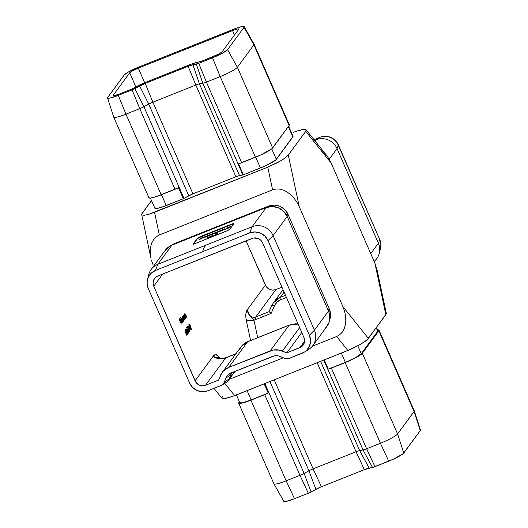 <?xml version="1.0" encoding="UTF-8"?>
<svg xmlns="http://www.w3.org/2000/svg" width="528" height="528" viewBox="0 0 528 528"><rect width="100%" height="100%" fill="white"/><g stroke="black" fill="none" stroke-linecap="round" stroke-linejoin="round"><path stroke-width="0.79" d="M303.138 345.127L303.125 345.147A8.078 7.788 36.3 0 0 303.923 337.451L262.588 242.847A8.078 7.788 36.3 0 0 252.08 238.425L157.826 275.979A8.078 7.788 36.3 0 0 153.727 286.229L162.683 274.045L153.727 286.229L195.056 380.827L212.962 356.486L215.239 354.875L216.652 354.783L218.684 356.552L220.09 358.307L218.684 356.552L219.232 357.885A6.059 4.719 141.3 0 1 218.684 356.552C215.978 354.255 214.071 354.235 212.962 356.486L215.596 357.905L218.948 358.664L222.499 358.651L225.707 357.859L205.564 385.249L202.528 385.81L199.459 385.163L195.822 382.206L153.727 286.229L153.054 283.199L153.602 280.19L155.278 277.655L157.826 275.979L253.565 237.996L258.185 238.511L260.806 240.26L262.588 242.847L303.923 337.451L304.471 342.012L303.336 344.843L301.184 346.988L286.77 352.895L279.404 350.123L273.181 350.031L228.769 367.396L223.667 370.742L221.734 373.105L218.612 380.054L205.564 385.249A8.078 7.788 36.3 0 1 195.056 380.827L212.962 356.486C216.704 358.882 220.955 359.344 225.707 357.859L205.564 385.249L218.612 380.054L220.315 375.811A16.157 15.569 36.3 0 1 222.156 372.491A16.157 15.569 36.3 0 1 228.769 367.396L247.632 341.748L244.933 343.121L241.25 346.526L222.156 372.491M250.589 340.501L246.088 319.282L245.639 315.374L246.048 312.979L247.507 309.5L265.412 285.153L246.048 240.827L266.178 286.526L269.815 289.489L272.884 290.129L275.92 289.575L281.952 287.173L275.92 289.575L255.783 316.965L254.338 317.335L251.559 316.833L250.331 315.988L248.431 313.249L247.507 309.5L265.412 285.153A8.078 7.788 -143.7 0 0 275.92 289.575L255.783 316.965C251.315 318.061 248.556 315.572 247.507 309.5L248.101 312.688L249.46 315.454L252.971 318.523L253.942 320.067L257.677 337.676L253.942 320.067L255.803 319.499L253.942 320.067C250.49 321.196 247.87 320.932 246.088 319.282A6.059 3.538 168 0 0 253.942 320.067C253.143 317.896 247.144 315.374 247.507 309.5C245.989 310.827 245.52 314.087 246.088 319.282L250.589 340.501M135.881 86.915L129.71 72.798L113.21 95.238L113.414 95.707L113.21 95.238L129.71 72.798L131.65 71.339L138.296 68.145L233.95 30.056L237.336 29.04L238.504 28.974L238.57 29.416L222.07 51.856L219.028 53.942L202.706 60.799L191.565 64.053L146.164 82.104L131.102 89.318L119.236 94.063L114.444 95.614L113.276 95.68L113.21 95.238A8.078 1.109 156.4 0 0 113.111 95.561A8.078 1.109 156.4 0 0 119.236 94.063L130.013 89.767A6.059 0.832 156.4 0 0 134.171 87.846L136.468 86.599A14.137 1.947 156.4 0 1 146.164 82.104L189.116 64.99A14.137 1.947 156.4 0 1 197.498 62.278L199.115 61.961A6.059 0.832 156.4 0 0 202.706 60.799L213.484 56.509A8.078 1.109 156.4 0 0 222.07 51.856L238.57 29.416A8.078 1.109 156.4 0 0 238.669 29.093L238.669 29.093A8.078 1.109 156.4 0 0 232.544 30.591L138.296 68.145L144.659 82.718L138.296 68.145A8.078 1.109 156.4 0 0 129.71 72.798L135.881 86.915M190.364 328.753L189.961 329.3L188.753 324.793L190.931 329.769L188.753 324.793L189.961 329.3L190.364 328.753M189.064 330.521L188.661 331.069L187.453 326.561L189.631 331.538L187.453 326.561L188.661 331.069L189.064 330.521M186.206 329.254L188.107 333.604L186.206 329.254M186.714 331.637L187.486 334.62L185.46 330.693L185.354 329.446L186.133 330.403L186.714 331.637L185.308 329.485L186.14 332.422L187.44 334.62L186.714 331.637M182.477 317.473L184.015 320.443L182.714 316.972L184.51 319.763L182.728 316.444L182.873 317.605L182.299 317.018L182.384 317.988L182.041 317.473L183.586 321.017L182.041 317.473L182.384 317.988L182.299 317.018L182.873 317.605L182.695 316.51L183.137 316.747L184.51 319.763L182.899 316.899L184.015 320.443L182.477 317.473L183.665 320.918L182.51 317.447L182.147 317.592M182.087 318.503L183.414 321.255L183.071 320.747L183.038 321.816L181.705 319.618L181.738 318.094L181.988 320.357L183.11 321.763L183.071 320.747L183.414 321.255L182.087 318.503M181.322 324.1L179.124 319.354L179.54 318.793L179.421 319.75L180.074 321.242L180.411 320.786L180.286 321.737L181.322 324.1L180.286 321.737L180.411 320.786L180.074 321.242L179.421 319.75L179.54 318.793L179.124 319.354L181.322 324.1M181.903 322.714L181.005 321.757L181.85 322.753L181.962 321.77L181.929 323.182L180.86 321.413L180.543 319.427L181.658 320.965L181.111 321.717L181.658 320.965L180.503 319.466L180.998 321.737L182.107 323.136L181.962 321.77L181.5 322.892M182.615 322.344L180.437 317.374L182.615 322.344M183.975 315.889L185.315 318.674L184.972 318.166L184.932 319.235L183.599 317.038L183.632 315.493L183.883 317.777L185.011 319.183L184.972 318.166L185.315 318.674L183.975 315.889M184.397 314.86L186.028 317.698L184.219 314.404L184.292 315.427L183.935 314.893L185.486 318.437L183.935 314.893L184.292 315.427L184.219 314.404L186.028 317.698L184.397 314.86L185.566 318.331L184.437 314.827L184.074 314.972M185.117 313.889L186.747 316.727L184.939 313.434L185.011 314.457L184.655 313.922L186.206 317.467L184.655 313.922L185.011 314.457L184.939 313.434L186.747 316.727L185.117 313.889L186.278 317.361L185.156 313.856L184.787 314.002M184.906 331.023L186.806 335.372L184.906 331.023M187.955 331.663L186.714 327.565L187.526 330.013L187.948 330.02L188.701 331.551L188.813 332.825L188.027 331.835L188.852 332.792L188.47 330.944L187.526 330.013L186.714 327.565L187.955 331.663M189.321 328.099L190.087 331.082L188.067 327.149L188.014 325.901L188.938 327.261L187.909 325.941L188.74 328.878L190.04 331.082L189.321 328.099M190.621 326.33L191.393 329.314L189.367 325.38L189.314 324.133L190.238 325.486L189.215 324.172L190.047 327.109L191.341 329.314L190.621 326.33M233.891 224.037L230.914 224.842L199.551 237.442L197.393 238.814L193.651 243.903L196.409 243.078L227.773 230.479L229.931 229.106L233.818 223.747L230.749 224.479L199.393 237.079L197.234 238.445L193.4 243.665L193.657 243.903L197.393 238.814L197.234 238.445A4.039 0.554 156.4 0 1 201.524 236.122L201.689 236.491A4.039 0.554 -23.6 0 0 197.393 238.814L197.234 238.445L193.4 243.665A4.039 0.554 156.4 0 0 193.347 243.83L193.505 244.193M212.441 235.62L211.451 236.009L213.451 235.079L211.735 236.577L213.451 235.079L211.451 236.009L212.441 235.62L212.599 235.983L212.441 235.62M206.917 238.247L208.243 237.989L210.19 236.947L209.51 237.013L209.649 237.329L209.372 236.848L207.544 237.633L210.355 236.485L209.491 237.422L206.897 238.306L209.18 237.409L208.283 237.574L209.458 236.874L206.897 238.319M227.271 228.05L228.485 227.984L230.564 226.73L228.004 227.429L227.39 228.327L227.845 227.528L230.663 226.545L229.343 227.608L227.179 228.281M210.236 235.066L213.847 232.96L212.975 234.142L210.236 235.066L212.975 234.142L213.847 232.96L210.236 235.066M199.089 239.507L202.693 237.409L201.821 238.583L199.089 239.507L201.821 238.583L202.693 237.409L199.089 239.507M203.108 237.679L204.323 237.613L206.402 236.359L203.841 237.059L203.227 237.956L203.683 237.158L206.474 236.24L205.174 237.237L203.009 237.91M206.224 236.834L207.92 235.838L207.022 235.924L210.368 234.584L208.897 235.448L209.939 235.349L206.224 236.834L209.939 235.349L208.897 235.448L210.368 234.584L209.392 234.973L207.022 235.924L207.986 235.983L206.224 236.834M214.262 233.231L215.477 233.165L217.549 231.911L214.995 232.617L214.381 233.508L214.909 232.663L217.622 231.799L214.163 233.468M217.378 232.386L219.074 231.396L218.17 231.475L221.522 230.142L220.051 231.007L221.093 230.908L217.378 232.386L221.093 230.908L220.051 231.007L221.522 230.142L218.17 231.475L219.14 231.541L217.378 232.386M221.542 230.479L222.869 230.221L224.816 229.185L224.136 229.244L224.275 229.561L223.997 229.079L222.169 229.865L224.981 228.716L224.116 229.654L221.522 230.538L223.707 229.7L222.908 229.805L224.083 229.106L221.529 230.551M225.37 229.343L226.4 228.697L225.37 229.343M214.454 235.257L217.43 234.076L216.295 234.412L217.371 233.561L216.671 233.772L214.5 235.356L216.671 233.772L217.371 233.561L216.242 234.293L217.45 234.043L214.434 235.33M420.156 429.805L420.275 430.577L403.088 453.71L393.809 458.977L373.593 467.155L372.544 467.432L363.02 449.922L359.641 450.582A6.059 0.832 -23.6 0 0 356.044 451.744A6.059 0.832 156.4 0 1 359.641 450.582L320.654 361.35L359.641 450.582L363.02 449.922L323.776 360.109L363.02 449.922A6.059 0.832 -23.6 0 0 366.61 448.76L331.366 368.089L345.173 362.591L331.366 368.089L366.61 448.76L380.417 443.263L345.173 362.591L356.255 357.456L362.34 353.291A16.157 2.224 156.4 0 1 345.173 362.591L380.417 443.263A16.157 2.224 -23.6 0 0 397.584 433.957L362.34 353.291L378.847 330.851L362.34 353.291L397.584 433.957L414.091 411.517L378.847 330.851L379.064 330.284L377.593 329.914A16.157 2.224 156.4 0 1 379.038 330.205A16.157 2.224 156.4 0 1 378.847 330.851L414.091 411.517A16.157 2.224 -23.6 0 0 414.282 410.87L379.038 330.205M328.271 369.138L324.245 359.924L328.271 369.138L345.365 362.333L341.339 353.113L345.365 362.333L331.366 368.089A6.059 0.832 156.4 0 1 328.271 369.138M236.405 394.924L239.785 402.653A14.949 2.059 -23.6 0 0 251.11 399.887L268.204 393.076L264.178 383.856L268.204 393.076A6.059 0.832 156.4 0 1 264.726 394.647L299.97 475.319A6.059 0.832 -23.6 0 0 304.121 473.392L264.884 383.572L304.121 473.392L308.939 470.785L269.953 381.553L308.939 470.785L304.121 473.392A6.059 0.832 156.4 0 1 299.97 475.319L264.726 394.647L250.919 400.145L286.163 480.817L299.97 475.319L286.163 480.817L250.919 400.145A16.157 2.224 156.4 0 1 238.669 403.141A16.157 2.224 156.4 0 1 238.867 402.494L239.395 401.768L238.867 402.494L239.587 402.204L238.649 403.055L238.999 403.379L241.336 403.247L251.11 399.887L247.084 390.667L251.11 399.887L244.002 402.336L240.926 402.937L239.758 402.58M238.669 403.141L273.913 483.806A16.157 2.224 -23.6 0 0 286.163 480.817A16.157 2.224 156.4 0 1 273.926 483.833A16.157 2.224 156.4 0 1 274.111 483.16M273.926 483.833L283.787 501.356A14.137 1.947 -23.6 0 0 294.492 498.716L308.299 493.218A4.039 0.554 -23.6 0 0 311.071 491.931L315.883 489.324A8.078 1.109 -23.6 0 1 321.427 486.757L313.091 468.857A6.059 0.832 -23.6 0 0 308.939 470.785A6.059 0.832 156.4 0 1 313.091 468.857L274.21 379.856L313.091 468.857L321.427 486.757L364.373 469.643A8.078 1.109 -23.6 0 1 369.164 468.092L359.641 450.582L369.164 468.092L372.544 467.432L364.373 469.643L356.044 451.744L317.163 362.743L356.044 451.744L313.091 468.857L356.044 451.744L364.373 469.643L319.975 487.357L309.025 492.914L294.492 498.716L286.11 501.428L283.754 501.263M293.363 132.37L296.492 131.201L293.363 132.37M222.268 396.647L221.958 398.264L224.202 398.64L231.508 396.799L347.879 350.5L336.673 336.514L312.345 346.21L336.673 336.514L339.682 334.792L342.19 332.231L344.091 328.944L345.312 325.05L345.814 320.701L345.569 316.061L344.593 311.309L342.916 306.629L299.231 206.633L296.921 202.204L294.076 198.198L290.796 194.773L287.206 192.047L283.444 190.139L279.662 189.116L275.999 189.017L272.593 189.842L159.344 234.973L154.532 212.289L148.553 214.375L144.104 215.299L141.86 214.922L141.847 213.814L151.51 200.6L141.689 214.256L141.86 214.922L144.104 215.299L148.553 214.375L267.782 167.165L277.603 162.591L283.259 159.258L288.295 155.074L305.732 131.353L306.042 129.736L305.732 131.353L288.295 155.074L299.231 206.633L342.916 306.629L368.392 338.415L386.311 313.744L386.14 313.078L385.836 314.695L374.9 263.142L331.208 163.139L328.904 158.717L326.053 154.711L322.773 151.279M302.016 129.624L296.492 131.201L303.798 129.36L306.042 129.736L306.214 130.403M293.047 136.422L275.623 160.116L265.808 165.686L243.368 174.801A6.059 0.832 156.4 0 1 242.867 174.913L236.947 176.332L192.944 193.849L183.975 198.383A6.059 0.832 156.4 0 1 183.302 198.739L161.218 207.365L156.017 208.593L155.179 208.534L155.06 207.715M374.359 261.914L376.787 258.608A16.157 15.569 -143.7 0 0 378.385 243.21L370.735 253.612L378.385 243.21A16.157 15.569 36.3 0 1 379.243 253.44L380.503 248.543A14.137 13.622 -143.7 0 0 379.757 239.593L338.422 144.989A14.137 13.622 -143.7 0 0 320.027 137.247L313.995 139.656L320.027 137.247L316.034 139.762L315.097 141.035L316.034 139.762L314.556 140.356L316.034 139.762A16.157 15.569 36.3 0 1 337.049 148.606A16.157 15.569 -143.7 0 0 316.034 139.762L320.027 137.247L322.634 136.501L328.079 136.58L333.155 138.719L337.082 142.58L379.757 239.593L380.926 244.893L379.975 250.16M329.228 159.251L337.049 148.606L329.228 159.251M378.385 243.21L337.049 148.606L378.385 243.21L379.757 239.593L378.385 243.21M377.131 270.112L374.9 263.142L331.208 163.139L305.732 131.353L331.208 163.139L328.904 158.717L326.053 154.711M153.1 264.858L151.43 260.179L153.1 264.858M221.786 397.597L221.958 398.264L222.776 398.614L226.189 398.336L234.637 395.63L224.776 383.328L234.637 395.63L351.166 349.12L360.697 344.249L367.283 339.623L385.836 314.695L374.9 263.142L377.104 269.993L386.318 313.401M229.152 379.361L283.305 357.786L229.152 379.361M159.344 234.973L156.334 236.696L153.833 239.257L151.932 242.543L150.711 246.437L150.209 250.787L150.896 258.007L150.209 250.787L150.711 246.437L151.932 242.543L153.833 239.257L156.334 236.696L159.344 234.973L154.532 212.289L267.782 167.165L272.593 189.842L159.344 234.973M329.663 319.763A14.949 14.401 -143.7 0 0 329.32 308.88L287.984 214.276L286.862 215.807L287.984 214.276A14.949 14.401 -143.7 0 0 268.541 206.098L174.293 243.652L173.719 244.438L174.293 243.652A14.949 14.401 -143.7 0 0 170.841 245.626L174.293 243.652L268.541 206.098L274.164 205.069L279.84 206.263L284.691 209.497L287.984 214.276L329.32 308.88L330.554 314.483L329.551 320.054M273.319 302.914L277.504 298.828L280.262 297.37A6.059 1.386 68.3 0 0 280.289 299.904L286.447 297.449L280.289 299.904L276.976 302.161L274.534 305.798L271.121 313.394L255.803 319.499A6.059 1.386 -111.7 0 1 255.783 316.965A6.059 1.386 68.3 0 0 255.803 319.499L271.121 313.394L269.089 311.665L255.783 316.965L269.089 311.665L271.121 313.394L274.534 305.798A6.059 2.086 -155.8 0 0 271.385 306.286A6.059 2.086 24.2 0 1 274.534 305.798C275.873 302.92 277.794 300.953 280.289 299.904A6.059 1.386 -111.7 0 1 280.262 297.37L284.117 292.123L280.262 297.37L273.405 302.795L271.451 306.167M312.833 345.583L326.905 326.449A16.157 15.569 -143.7 0 0 328.495 311.051L314.424 330.191L273.095 235.587A16.157 15.569 -143.7 0 0 252.074 226.743L204.95 245.52L202.547 251.704L155.423 270.481L150.955 273.405L148.025 277.84L147.074 283.107L148.243 288.407L189.578 383.011L192.694 387.539L197.287 390.595L202.653 391.723L207.973 390.753L222.037 385.018L223.654 383.414L226.776 376.464L227.984 374.986L231.172 372.893L274.468 355.852L278.362 355.905L285.727 358.677L289.172 358.393L304.61 351.952L306.689 350.269L309.619 345.833L310.57 340.567L309.401 335.267L268.066 240.662L264.95 236.141L260.357 233.079L254.998 231.95L249.678 232.921L155.423 270.481L157.819 264.297L171.89 245.164L266.145 207.61L252.074 226.743A16.157 15.569 36.3 0 1 273.095 235.587L287.166 216.454A16.157 15.569 -143.7 0 0 266.145 207.61L252.074 226.743L204.95 245.52L157.819 264.297L171.89 245.164A16.157 15.569 -143.7 0 0 165.284 250.259L151.213 269.392A16.157 15.569 36.3 0 1 157.819 264.297L204.95 245.52L202.547 251.704L249.678 232.921A14.137 13.622 36.3 0 1 268.066 240.662L273.095 235.587L287.166 216.454L328.495 311.051L314.424 330.191A16.157 15.569 36.3 0 1 312.833 345.583A16.157 15.569 36.3 0 1 306.28 350.651M148.322 277.154A16.157 15.569 36.3 0 1 151.213 269.392M304.326 352.13L308.629 349.463A16.157 15.569 -143.7 0 0 314.424 330.191L309.401 335.267A14.137 13.622 36.3 0 1 304.326 352.13A14.137 13.622 36.3 0 1 302.221 353.192L289.172 358.393A6.059 5.841 36.3 0 1 284.592 358.327L280.243 356.492A10.098 9.735 36.3 0 0 272.613 356.387L231.172 372.893A10.098 9.735 36.3 0 0 229.667 373.652A10.098 9.735 36.3 0 0 225.885 378.154L230.941 374.59L232.61 372.326L230.941 374.59L225.885 378.154L224.189 382.397L229.244 378.833L230.941 374.59L229.244 378.833L224.189 382.397A6.059 5.841 36.3 0 1 221.918 385.097L226.222 382.43A8.078 7.788 -143.7 0 0 229.244 378.833L234.617 371.521L229.244 378.833A8.078 7.788 36.3 0 1 225.014 383.038M230.941 374.59A8.078 7.788 36.3 0 1 232.228 372.478A8.078 7.788 -143.7 0 0 230.941 374.59M235.904 353.8L225.707 357.859L235.904 353.8M298.538 324.106L295.271 323.954L289.067 325.235L270.211 350.882L289.067 325.235L247.632 341.748L228.769 367.396L270.211 350.882A16.157 15.569 36.3 0 1 282.414 351.061L299.633 327.644L282.414 351.061L286.77 352.895L301.759 332.508L286.77 352.895L299.818 347.695L304.57 341.233L299.818 347.695A8.078 7.788 36.3 0 0 303.125 345.147M325.393 328.198L328.746 323.129L329.591 320.186L329.465 314.028L328.495 311.051L287.166 216.454L283.602 211.279L278.355 207.788L272.224 206.494L266.145 207.61L171.89 245.164L169.165 246.583L165.251 250.298M221.417 224.875L220.843 225.661L221.417 224.875M329.32 308.88L328.205 310.391L329.32 308.88M268.541 206.098L267.848 207.035L268.541 206.098M157.819 264.297A16.157 15.569 -143.7 0 0 148.757 274.56L147.497 279.457A14.137 13.622 36.3 0 1 155.423 270.481L157.819 264.297M221.918 385.097A6.059 5.841 36.3 0 1 221.014 385.552L207.973 390.753A14.137 13.622 36.3 0 1 189.578 383.011L148.243 288.407A14.137 13.622 36.3 0 1 147.497 279.457M273.095 235.587L314.424 330.191L309.401 335.267L268.066 240.662L273.095 235.587M252.074 226.743L249.678 232.921L252.074 226.743M269.049 311.487L271.385 306.286A6.059 2.086 24.2 0 0 271.339 306.418L269.089 311.665M285.496 295.284L280.262 297.37L285.496 295.284M379.243 253.44A16.157 15.569 36.3 0 1 374.134 261.393M338.422 144.989L337.049 148.606L338.422 144.989M113.718 117.13L148.962 197.795A16.157 2.224 -23.6 0 0 161.212 194.806L125.968 114.14L139.768 108.636L175.012 189.308A6.059 0.832 -23.6 0 0 178.49 187.737L183.302 198.739A6.059 0.832 -23.6 0 0 183.975 198.383L143.926 106.709L148.738 104.102A6.059 0.832 156.4 0 1 152.896 102.175L195.848 85.061A6.059 0.832 156.4 0 1 199.439 83.899L202.818 83.246L242.867 174.913A6.059 0.832 -23.6 0 0 243.368 174.801L238.564 163.799A6.059 0.832 -23.6 0 0 241.659 162.749L206.415 82.084L220.216 76.58L255.46 157.252A16.157 2.224 -23.6 0 0 272.633 147.946L237.389 67.28L253.889 44.84L289.133 125.506A16.157 2.224 -23.6 0 0 289.331 124.859L254.087 44.194A16.157 2.224 156.4 0 1 253.889 44.84A16.157 2.224 -23.6 0 0 254.074 44.167L244.213 26.644A14.137 1.947 156.4 0 0 233.508 29.284L139.253 66.838L127.631 72.428L124.232 74.976L107.725 97.423L107.844 98.195L109.89 98.083L118.279 95.37L132.805 89.569L145.207 83.411L189.559 65.756L198.726 63.314L215.068 56.76L222.222 53.315L227.555 49.672L244.055 27.232L243.936 26.453L241.89 26.572L235.957 28.347L139.253 66.838A14.137 1.947 156.4 0 0 124.232 74.976L107.725 97.423A14.137 1.947 156.4 0 0 107.547 97.957A14.137 1.947 156.4 0 0 118.279 95.37L132.079 89.866L139.768 108.636L175.012 189.308L161.212 194.806L125.968 114.14A16.157 2.224 156.4 0 1 113.718 117.13A16.157 2.224 156.4 0 1 113.909 116.483M244.213 26.644A14.137 1.947 156.4 0 1 244.055 27.232L253.889 44.84L237.389 67.28L227.555 49.672A14.137 1.947 156.4 0 1 212.527 57.809L220.216 76.58L206.415 82.084L198.726 63.314A4.039 0.554 156.4 0 1 196.33 64.086L202.818 83.246L199.439 83.899L192.951 64.746L199.439 83.899A6.059 0.832 -23.6 0 0 195.848 85.061L188.159 66.29L195.848 85.061L152.896 102.175L145.207 83.411L152.896 102.175A6.059 0.832 -23.6 0 0 148.738 104.102L139.663 85.978L148.738 104.102L143.926 106.709L134.851 88.585A4.039 0.554 156.4 0 1 132.079 89.866L139.768 108.636A6.059 0.832 -23.6 0 0 143.926 106.709L134.851 88.585L139.663 85.978A8.078 1.109 156.4 0 1 145.207 83.411L188.159 66.29A8.078 1.109 156.4 0 1 192.951 64.746L196.33 64.086L202.818 83.246A6.059 0.832 -23.6 0 0 206.415 82.084L198.726 63.314L212.527 57.809L220.216 76.58A16.157 2.224 -23.6 0 0 237.389 67.28L227.555 49.672L244.055 27.232L253.889 44.84L289.133 125.506L272.633 147.946L237.389 67.28A16.157 2.224 156.4 0 1 220.216 76.58L255.46 157.252L241.659 162.749L206.415 82.084A6.059 0.832 156.4 0 1 202.818 83.246L242.867 174.913L239.488 175.573L199.439 83.899L239.488 175.573A6.059 0.832 -23.6 0 0 235.897 176.735L195.848 85.061L235.897 176.735L192.944 193.849L152.896 102.175L192.944 193.849A6.059 0.832 -23.6 0 0 188.786 195.776L148.738 104.102L188.786 195.776L183.975 198.383L143.926 106.709A6.059 0.832 156.4 0 1 139.768 108.636L125.968 114.14L118.279 95.37L125.968 114.14A16.157 2.224 -23.6 0 1 113.705 117.097L107.547 97.957M234.472 34.993L232.544 30.591L234.472 34.993M148.936 197.716L150.196 198.106L155.813 196.772L178.49 187.737L183.302 198.739L166.208 205.544L161.469 194.707L166.208 205.544A14.949 2.059 -23.6 0 1 154.876 208.316L150.407 198.086M288.605 126.232L293.027 136.349A14.949 2.059 -23.6 0 1 292.842 136.943L288.328 126.608L292.842 136.943L276.342 159.383A14.949 2.059 -23.6 0 1 260.456 167.99L255.724 157.146L260.456 167.99L243.368 174.801L238.564 163.799L261.248 154.757L271.854 148.738L289.133 125.506L289.001 124.621M276.342 159.383L271.735 148.837L276.342 159.383M345.173 362.591L345.365 362.333A14.949 2.059 -23.6 0 0 361.244 353.727L357.812 345.866L361.244 353.727L355.615 357.581L345.173 362.591M268.204 393.076L250.919 400.145L268.204 393.076M362.34 353.291L361.244 353.727L377.751 331.287L376.213 327.776L377.751 331.287L361.244 353.727L362.34 353.291M377.626 330.462L377.751 331.287L378.847 330.851L377.751 331.287A14.949 2.059 -23.6 0 0 377.929 330.686L376.49 327.4M294.492 498.716L286.163 480.817L294.492 498.716M308.299 493.218L299.97 475.319L308.299 493.218M311.071 491.931L304.121 473.392L311.071 491.931M315.883 489.324L308.939 470.785L315.883 489.324M372.544 467.432A4.039 0.554 -23.6 0 0 374.939 466.66L366.61 448.76A6.059 0.832 156.4 0 1 363.02 449.922L372.544 467.432M388.747 461.162L380.417 443.263L366.61 448.76L374.939 466.66L388.747 461.162A14.137 1.947 -23.6 0 0 403.768 453.024L397.584 433.957A16.157 2.224 156.4 0 1 380.417 443.263L388.747 461.162M420.275 430.577L414.091 411.517L397.584 433.957L403.768 453.024L420.275 430.577A14.137 1.947 -23.6 0 0 420.453 430.043L414.295 410.903A16.157 2.224 156.4 0 1 414.091 411.517L420.275 430.577M233.673 224.017A4.039 0.554 -23.6 0 0 230.914 224.842L230.749 224.479L230.914 224.842L201.689 236.491L201.524 236.122L230.749 224.479A4.039 0.554 156.4 0 1 233.812 223.727A4.039 0.554 156.4 0 1 233.765 223.892L229.931 229.106A4.039 0.554 156.4 0 1 225.634 231.436L196.409 243.078A4.039 0.554 156.4 0 1 193.347 243.83M201.65 238.313L201.788 237.765L202.244 238.016L201.65 238.313M201.564 238.689L201.557 238.115L201.564 238.689M201.274 238.504L200.251 239.045L201.274 238.504M205.346 236.775L206.56 236.722M203.267 238.042L203.999 237.422M203.92 237.475L203.313 237.983M206.402 236.445L205.557 236.696M205.61 236.498L203.973 237.336L205.055 236.61L205.61 236.498L205.762 236.953M205.531 236.702L204.527 237.527L203.973 237.336L204.468 237.409M205.055 236.61L203.973 237.336M208.151 235.884L207.999 235.534L208.151 235.884M212.797 233.871L212.942 233.323L213.398 233.567L212.797 233.871M212.718 234.247L212.711 233.666L212.718 234.247M212.428 234.062L211.405 234.604L212.428 234.062M216.5 232.333L217.714 232.28M214.421 233.6L215.153 232.98M215.074 233.033L214.467 233.541M217.556 231.997L216.711 232.254M216.209 232.168L216.803 232.531L215.127 232.888L216.619 232.036L215.127 232.888M215.622 232.96L216.685 232.261M219.305 231.442L219.153 231.086L219.305 231.442M224.961 228.743L222.169 229.865L224.981 228.69M222.413 230.155L222.572 230.518M224.116 229.865L223.951 229.528M223.674 229.192L224.083 229.106M229.508 227.152L230.723 227.093M227.429 228.413L228.169 227.799M228.083 227.845L227.476 228.353M230.564 226.816L229.726 227.066M229.779 226.868L228.136 227.707L229.218 226.981L229.779 226.868L229.924 227.324M229.693 227.073L228.69 227.898L228.136 227.707L228.637 227.779M229.218 226.981L228.136 227.707M210.335 236.511L207.544 237.633L210.355 236.458M209.491 237.633L209.326 237.29M209.048 236.96L209.458 236.874M212.546 235.871L213.002 235.686L212.546 235.871M212.342 236.333L212.599 235.983L212.342 236.333M215.021 234.841L215.378 235.079L215.021 234.841M215.173 235.211L214.837 235.435M216.955 234.458L216.546 234.604M216.058 234.498L216.645 234.584L215.332 234.901M215.82 234.821L216.572 234.412M239.646 349.523L241.237 346.546L247.632 341.748A6.059 1.386 -111.7 0 1 247.79 341.616A6.059 1.386 68.3 0 0 247.632 341.748L289.067 325.235A6.059 1.386 -111.7 0 1 289.232 325.103A6.059 1.386 -111.7 0 1 289.443 325.09A6.059 1.386 68.3 0 0 289.232 325.103A6.059 1.386 68.3 0 0 289.067 325.235L298.063 324.047M219.437 358.156L221.648 358.545L225.865 357.733A6.059 1.386 68.3 0 0 225.707 357.859A6.059 1.386 -111.7 0 1 225.872 357.733M221.648 358.545L217.932 358.327L212.962 356.486L221.648 358.545M368.392 338.415L342.916 306.629L344.593 311.309L345.569 316.061L345.814 320.701L345.312 325.05L344.091 328.944L342.19 332.231L339.682 334.792L336.673 336.514L347.879 350.5L360.697 344.249L365.581 341.035L368.392 338.415M141.86 214.922L141.689 214.256M299.231 206.633L288.295 155.074L285.483 157.694L280.599 160.908L267.782 167.165L272.593 189.842L275.999 189.017L279.662 189.116L283.444 190.139L287.206 192.047L290.796 194.773L294.076 198.198L296.921 202.204L299.231 206.633M179.269 319.163L179.758 319.295L179.249 319.631L179.269 319.163M180.14 321.149L180.622 321.281L180.114 321.625L180.14 321.149M181.797 322.773L181.731 322.397M181.058 319.823L180.503 319.466M180.14 319.612L180.695 319.968L180.352 319.592M181.203 320.899L181.658 320.965L180.939 321.598L181.15 320.786M180.695 319.895L180.926 321.268L181.394 320.628L180.82 321.308L180.457 319.994L181.394 320.628L180.886 319.895L180.371 320.008M182.708 320.892L182.747 321.908M181.15 318.239L181.724 318.648L181.375 318.239M182.8 321.77L182.78 321.248M181.705 318.523L182.569 319.592L182.879 321.361L181.46 318.622L182.899 321.354L182.516 321.506M182.926 321.328L182.312 319.07L181.381 318.635M181.936 317.163L182.51 317.75M182.899 316.899L182.569 317.018M182.906 317.137L182.615 316.688M184.602 318.311L184.648 319.328M183.044 315.658L183.612 316.034L183.262 315.638M184.701 319.189L184.681 318.668M183.605 315.942L184.463 317.011L184.78 318.78L183.856 317.717L183.361 316.041L184.767 318.78L184.417 318.925M184.826 318.74L184.213 316.49L183.282 316.054M184.444 315.117L184.133 314.648M185.156 314.14L184.846 313.672M187.216 334.567L187.136 333.934M185.566 330.191L185.189 329.683M185.526 329.98L186.212 332.317L185.559 329.954L187.136 333.003L187.288 334.105L186.113 332.356L187.288 334.105L186.925 334.25M187.321 334.085L186.166 330.733L185.691 330.013L185.196 330.099M188.641 332.29L188.404 331.076L188.641 332.29L187.532 330.475L188.47 330.944L187.466 330.482M188.443 332.977L188.852 332.792M188.542 332.693L188.489 332.257M187.79 330.37L187.935 331.617L188.602 332.317L188.239 332.462M188.753 330.158L189.235 330.284L188.8 330.627L188.753 330.158M188.846 330.026L188.483 330.409L187.816 327.961L188.846 330.026L187.928 327.921L188.595 330.37L188.846 330.026M189.823 331.03L189.737 330.396M188.173 326.654L187.79 326.139M188.133 326.436L188.819 328.772L188.166 326.416L189.743 329.465L189.895 330.568L188.714 328.819L189.889 330.568L189.526 330.713M189.922 330.541L188.767 327.188L188.199 326.41L187.796 326.561M190.054 328.383L190.542 328.515L190.1 328.858L190.054 328.383M190.146 328.258L189.783 328.64L189.116 326.192L190.146 328.258L189.229 326.146L189.895 328.601L190.146 328.258M191.123 329.254L191.044 328.627M189.473 324.878L189.097 324.37M189.433 324.667L191.228 328.772L190.014 327.043L189.466 324.641L191.044 327.69L191.228 328.772L190.832 328.937M191.228 328.772L190.067 325.42L189.598 324.7L189.097 324.786M235.039 371.356L228.32 380.49M283.048 289.681L273.425 302.775L271.385 306.286M233.812 223.727L233.977 224.096M203.894 237.521L204.059 237.884M216.77 232.063L216.929 232.426M215.048 233.072L215.206 233.442M224.09 229.079L224.255 229.449M228.056 227.891L228.221 228.254M207.788 237.923L207.946 238.286M209.464 236.848L209.623 237.217M216.579 234.373L216.744 234.736M215.318 234.94L215.477 235.303M297.977 323.849L295.06 323.822L289.232 325.103L247.79 341.616C244.853 342.883 242.669 344.52 241.25 346.526M225.865 357.733L235.97 353.707M306.088 129.789L326.35 155.074M214.005 388.344L221.912 398.211M141.682 214.599L150.896 258.007"/></g></svg>
